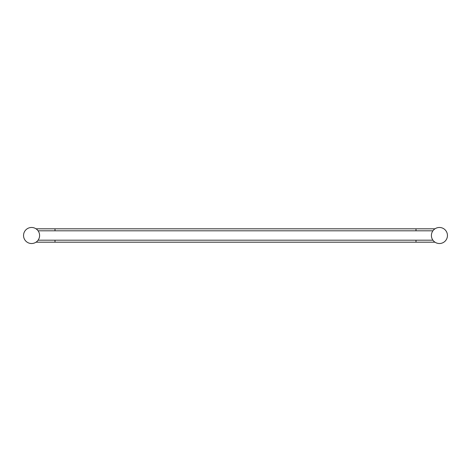 <?xml version="1.0" encoding="UTF-8"?>
<svg xmlns="http://www.w3.org/2000/svg" width="471" height="471" viewBox="0 0 471 471"><rect width="100%" height="100%" fill="white"/><g stroke="black" fill="none" stroke-linecap="round" stroke-linejoin="round"><path stroke-width="0.71" d="M432.908 230.819L38.092 230.819M38.092 240.181L432.908 240.181M415.999 240.181L415.999 242.188L55.001 242.188L55.001 240.181M415.999 230.819L415.999 228.812L36.014 228.812M39.599 235.5A8.025 8.025 0 0 0 31.575 227.475A8.025 8.025 0 0 0 23.55 235.5A8.025 8.025 0 0 0 31.575 243.525A8.025 8.025 0 0 0 39.599 235.5M431.401 235.5A8.025 8.025 0 0 1 439.425 227.475A8.025 8.025 0 0 1 447.45 235.5A8.025 8.025 0 0 1 439.425 243.525A8.025 8.025 0 0 1 431.401 235.5M55.001 230.819L55.001 228.812M55.001 242.188L36.014 242.188M415.999 228.812L434.986 228.812M415.999 242.188L434.986 242.188"/></g></svg>
